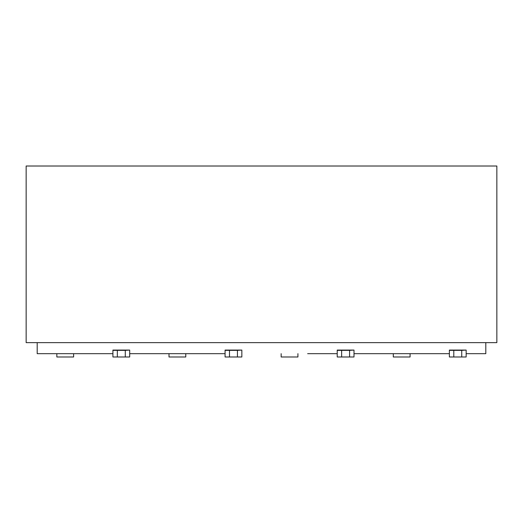 <?xml version="1.0" encoding="UTF-8"?>
<svg xmlns="http://www.w3.org/2000/svg" width="523" height="523" viewBox="0 0 523 523"><rect width="100%" height="100%" fill="white"/><g stroke="black" fill="none" stroke-linecap="round" stroke-linejoin="round"><path stroke-width="0.78" d="M26.15 166.013L26.15 342.637L496.85 342.637L496.85 166.013L26.15 166.013L496.85 166.013L496.85 342.637L26.15 342.637L26.15 166.013M56.837 356.987L73.619 356.987L73.619 353.672L73.619 356.987L56.837 356.987L56.837 353.672L56.837 356.987M168.994 356.987L185.776 356.987L185.776 353.672L185.776 356.987L168.994 356.987L168.994 353.672L168.994 356.987M112.916 350.364L129.697 350.083L112.916 350.083L112.916 356.987L117.329 356.987L112.916 356.987L112.916 350.083L129.697 350.083L125.278 350.364L125.278 356.987L117.329 356.987L117.329 350.364L112.916 350.364M129.697 356.987L125.278 356.987L129.697 356.987L129.697 350.364L129.697 356.987M225.073 350.364L241.848 350.083L225.073 350.083L225.073 356.987L229.486 356.987L225.073 356.987L225.073 350.083L241.848 350.083L237.435 350.364L237.435 356.987L229.486 356.987L229.486 350.364L225.073 350.364M241.848 356.987L237.435 356.987L241.848 356.987L241.848 350.364L241.848 356.987M337.224 350.364L354.006 350.083L337.224 350.083L337.224 356.987L341.643 356.987L337.224 356.987L337.224 350.083L354.006 350.083L349.593 350.364L349.593 356.987L341.643 356.987L341.643 350.364L337.224 350.364M354.006 356.987L349.593 356.987L354.006 356.987L354.006 350.364L354.006 356.987M449.381 350.364L466.163 350.083L449.381 350.083L449.381 356.987L453.801 356.987L449.381 356.987L449.381 350.083L466.163 350.083L461.744 350.364L461.744 356.987L453.801 356.987L453.801 350.364L449.381 350.364M466.163 356.987L461.744 356.987L466.163 356.987L466.163 350.364L466.163 356.987M393.303 356.987L410.084 356.987L410.084 353.672L410.084 356.987L393.303 356.987L393.303 353.672L393.303 356.987M281.152 356.987L297.927 356.987L297.927 353.672L297.927 356.987L281.152 356.987L281.152 353.672L281.152 356.987M125.278 350.364L117.329 350.364L117.329 356.987L125.278 356.987L125.278 350.364M237.435 350.364L229.486 350.364L229.486 356.987L237.435 356.987L237.435 350.364M349.593 350.364L341.643 350.364L341.643 356.987L349.593 356.987L349.593 350.364M461.744 350.364L453.801 350.364L453.801 356.987L461.744 356.987L461.744 350.364M37.192 353.672L37.192 342.637L37.192 353.672L112.916 353.672L37.192 353.672M307.642 353.672L337.224 353.672L307.642 353.672M354.006 353.672L449.381 353.672L354.006 353.672M466.163 353.672L485.808 353.672L485.808 342.637L485.808 353.672L466.163 353.672M129.697 353.672L225.073 353.672L129.697 353.672"/></g></svg>

